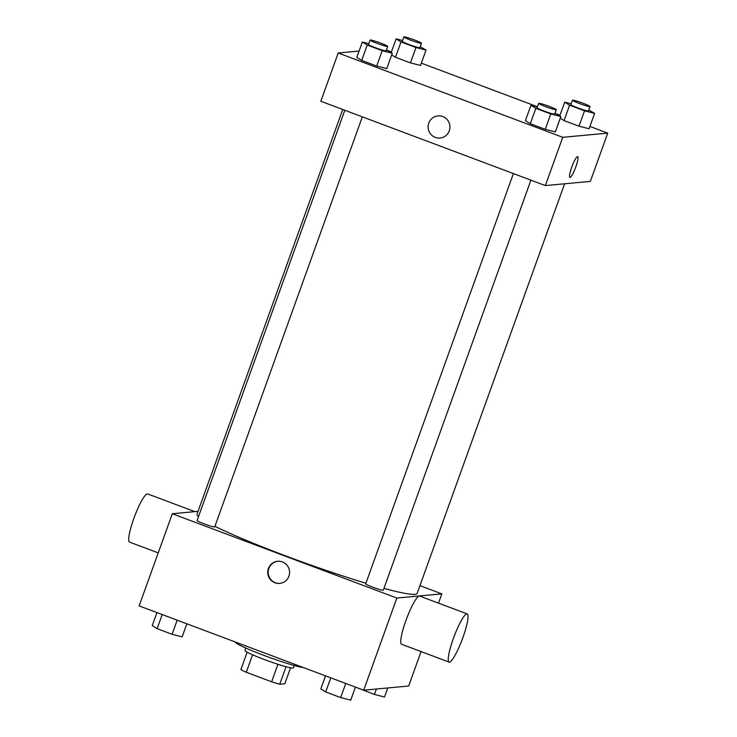 <?xml version="1.0" encoding="UTF-8"?>
<svg xmlns="http://www.w3.org/2000/svg" width="737" height="737" viewBox="0 0 737 737"><rect width="100%" height="100%" fill="white"/><g stroke="black" fill="none" stroke-linecap="round" stroke-linejoin="round"><path stroke-width="1.11" d="M290.562 667.786L284.823 683.733L279.747 684.203A25.132 2.008 19.8 0 1 271.631 681.789L246.287 672.273A25.132 2.008 19.8 0 1 240.879 669.611L247.162 652.162M252.588 654.788L246.287 672.273M277.932 664.286L271.631 681.789M294.229 665.493L293.381 667.833A25.731 2.054 -160.2 0 1 264.408 659.56A25.731 2.054 -160.2 0 1 244.96 650.403L245.799 648.053M286.039 666.718L279.747 684.203M235.527 642.074A37.43 2.994 19.8 0 0 263.828 655.377A37.43 2.994 19.8 0 0 303.524 667.611M421.076 651.572L408.667 686.018L363.691 690.201L139.146 605.888L172.32 513.735L198.05 511.349M419.943 585.648L441.85 593.875L396.865 598.057L363.691 690.201M396.865 598.057L172.32 513.735M268.415 568.494A11.11 10.917 84.7 0 1 289.54 571.341A11.11 10.917 84.7 0 1 279.701 583.409A11.11 10.917 84.7 0 1 268.415 568.494M342.733 109.491L197.028 514.186A116.971 9.351 19.8 0 0 198.511 516.646M214.928 526.301A116.971 9.351 19.8 0 0 365.911 583.225M383.949 588.393A116.971 9.351 19.8 0 0 417.133 593.423L564.616 183.789M513.394 173.573L365.69 583.861A9.36 0.746 19.8 0 0 374.239 587.73A9.36 0.746 19.8 0 0 383.295 590.199L530.916 180.15M344.815 110.274L197.101 520.552A9.36 0.746 19.8 0 0 205.66 524.431A9.36 0.746 19.8 0 0 214.716 526.891L362.337 116.851M441.85 593.875L438.506 603.142M449.1 662.093L401.601 644.258A25.731 4.311 -69.4 0 1 406.603 618.656A25.731 4.311 -69.4 0 1 419.685 596.076L467.184 613.912A25.731 4.311 -69.4 0 1 462.541 638.537A25.731 4.311 -69.4 0 1 449.45 662.139A25.731 4.311 -69.4 0 1 449.1 662.093A25.731 4.311 -69.4 0 1 454.103 636.492A25.731 4.311 -69.4 0 1 467.184 613.912M194.835 511.644L147.64 493.928A25.731 4.311 110.6 0 0 147.289 493.882A25.731 4.311 110.6 0 0 134.198 517.475A25.731 4.311 110.6 0 0 129.555 542.11L158.234 552.879M279.922 583.391A11.11 10.917 84.7 0 1 268.848 568.457A11.11 10.917 84.7 0 1 277.858 561.272M589.932 126.442L607.721 133.13L590.346 181.394L545.371 185.577L320.825 101.264L338.2 52.99L359.103 51.046M607.721 133.13L562.746 137.312L545.371 185.577M562.746 137.312L338.2 52.99M440.044 138.031A11.11 10.917 84.7 0 1 428.768 123.116A11.11 10.917 84.7 0 1 449.892 125.953A11.11 10.917 84.7 0 1 440.044 138.031A11.11 10.917 84.7 0 1 428.768 123.116A11.11 10.917 84.7 0 1 437.99 115.902M589.093 128.754L579.024 126.193L564.063 120.573L560.258 118.196L564.063 120.573L579.024 126.193L589.093 128.754L594.621 113.397L584.552 110.836L569.59 105.216L564.708 102.167L571.157 103.806M386.75 68.596L376.671 66.026L361.71 60.416L356.828 57.366L361.71 60.416L376.671 66.026L386.75 68.596L392.277 53.239L382.199 50.669L367.247 45.049L362.355 42L368.804 43.649M388.215 50.706L391.43 51.912M421.343 63.142L537.457 106.745M556.794 114.005L560.009 115.212M555.329 131.895L545.251 129.334L530.299 123.715L525.407 120.665L530.299 123.715L545.251 129.334L555.329 131.895L560.857 116.538L550.788 113.968L535.827 108.357L530.944 105.308L537.384 106.948M420.514 65.455L410.445 62.885L395.483 57.274L391.679 54.897L395.483 57.274L410.445 62.885L420.514 65.455L426.041 50.098L415.972 47.527L401.011 41.917L396.128 38.868L402.568 40.507M577.688 156.631A11.11 1.861 -69.4 0 1 575.68 167.271A11.11 1.861 -69.4 0 1 570.023 177.451A11.11 1.861 -69.4 0 1 569.876 177.433A11.11 1.861 -69.4 0 1 572.041 166.378A11.11 1.861 -69.4 0 1 577.688 156.631A11.11 1.861 -69.4 0 1 575.68 167.262A11.11 1.861 -69.4 0 1 570.033 177.451A11.11 1.861 -69.4 0 1 569.876 177.433M420.228 46.698L426.041 50.098M403.858 36.924L402.282 41.309A9.36 0.746 19.8 0 0 410.831 45.187A9.36 0.746 19.8 0 0 419.887 47.647L421.472 43.262A9.36 0.746 19.8 0 0 413.66 39.66A9.36 0.746 19.8 0 0 404.033 36.85A9.36 0.746 19.8 0 0 403.858 36.924A9.36 0.746 19.8 0 0 412.407 40.793A9.36 0.746 19.8 0 0 421.472 43.262M415.972 47.527L410.445 62.885M401.011 41.917L395.483 57.274M396.128 38.868L391.19 52.567M588.817 109.997L594.621 113.397M572.446 100.223L570.862 104.617A9.36 0.746 19.8 0 0 579.411 108.486A9.36 0.746 19.8 0 0 588.467 110.955L590.051 106.561A9.36 0.746 19.8 0 0 582.239 102.959A9.36 0.746 19.8 0 0 572.612 100.149A9.36 0.746 19.8 0 0 572.446 100.223A9.36 0.746 19.8 0 0 580.996 104.101A9.36 0.746 19.8 0 0 590.051 106.561M584.552 110.836L579.024 126.193M569.59 105.216L564.063 120.573M564.708 102.167L559.779 115.866M386.464 49.84L392.277 53.239M370.094 40.065L368.509 44.45A9.36 0.746 19.8 0 0 377.068 48.329A9.36 0.746 19.8 0 0 386.124 50.789L387.699 46.403A9.36 0.746 19.8 0 0 379.896 42.801A9.36 0.746 19.8 0 0 370.26 39.991A9.36 0.746 19.8 0 0 370.094 40.065A9.36 0.746 19.8 0 0 378.643 43.934A9.36 0.746 19.8 0 0 387.699 46.403M382.199 50.669L376.671 66.026M367.247 45.049L361.71 60.416M362.355 42L356.828 57.366M555.044 113.139L560.857 116.538M538.673 103.364L537.098 107.749A9.36 0.746 19.8 0 0 545.647 111.628A9.36 0.746 19.8 0 0 554.703 114.088L556.278 109.702A9.36 0.746 19.8 0 0 548.475 106.1A9.36 0.746 19.8 0 0 538.839 103.291A9.36 0.746 19.8 0 0 538.673 103.364A9.36 0.746 19.8 0 0 547.222 107.243A9.36 0.746 19.8 0 0 556.278 109.702M550.788 113.968L545.251 129.334M535.827 108.357L530.299 123.715M530.944 105.308L525.407 120.665M207.558 631.572L190.072 625.013M387.773 687.962L384.511 697.009L374.442 694.447L358.652 688.312M376.386 689.021L374.442 694.447M186.857 623.806L182.159 636.851L172.09 634.281L157.128 628.661L152.246 625.612L156.944 612.567M177.175 620.167L172.09 634.281M162.214 614.547L157.128 628.661M355.437 687.105L350.748 700.15L340.669 697.58L325.708 691.969L320.825 688.92L325.524 675.875M345.754 683.466L340.669 697.58M330.793 677.847L325.708 691.969"/></g></svg>
